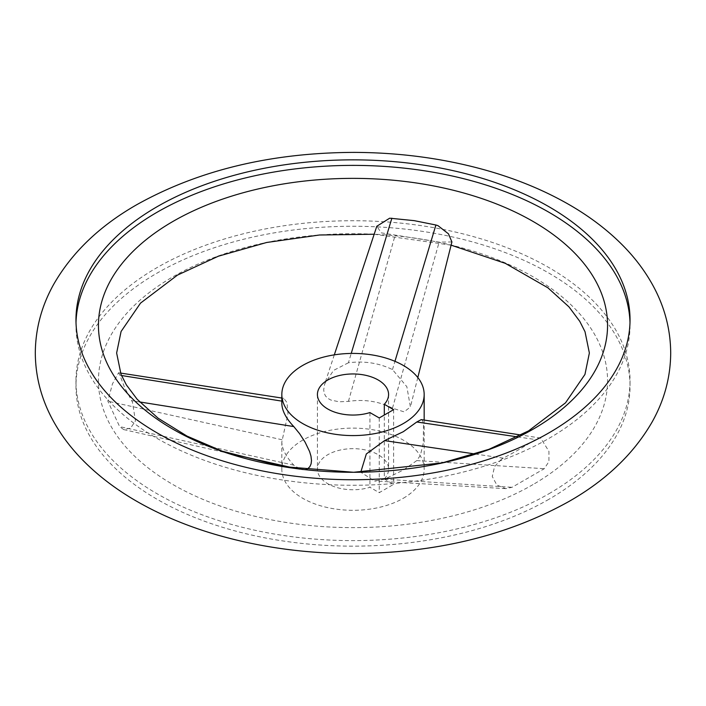 <?xml version="1.0" encoding="UTF-8"?>
<svg xmlns="http://www.w3.org/2000/svg" width="706" height="706" viewBox="0 0 706 706"><rect width="100%" height="100%" fill="white"/><g stroke="black" fill="none" stroke-linecap="round" stroke-linejoin="round"><path stroke-width="0.53" stroke-dasharray="3.53 2.65" d="M548.889 499.301A277.034 159.944 180 0 1 246.985 533.974A277.034 159.944 180 0 1 75.966 386.2A277.034 159.944 180 0 1 157.111 273.107A277.034 159.944 180 0 1 459.015 238.434A277.034 159.944 180 0 1 630.034 386.2A277.034 159.944 180 0 1 548.889 499.301M501.525 459.165L494.562 466.595L492.267 476.479L496.856 485.048L505.664 488.64L512.044 487.308L544.282 468.696L548.924 461.565L548.933 451.355L540.681 438.064L536.878 438.753L520.145 448.963L501.525 459.165M532.995 484.59A254.557 146.963 180 0 1 173.005 484.59A254.557 146.963 180 0 1 173.005 276.752A254.557 146.963 180 0 1 532.995 276.752A254.557 146.963 180 0 1 532.995 484.59M119.499 374.18L118.555 372.759L112.483 383.843L107.824 401.167L119.623 426.6L123.691 429.592L130.584 428.11L135.455 420.952L132.437 402.067L124.68 387.788L119.499 374.18M451.911 241.937L439.141 242.132L381.311 232.856L376.801 226.264M76.01 322.563A277.034 159.944 0 0 0 75.966 325.334A277.034 159.944 0 0 0 246.985 473.099A277.034 159.944 0 0 0 548.889 438.426A277.034 159.944 0 0 0 630.034 325.334A277.034 159.944 0 0 0 629.99 322.563M548.889 493.768A277.034 159.944 0 0 0 630.034 380.666A277.034 159.944 0 0 0 459.015 232.901A277.034 159.944 0 0 0 157.111 267.574A277.034 159.944 0 0 0 75.966 380.666A277.034 159.944 0 0 0 246.985 528.441A277.034 159.944 0 0 0 548.889 493.768M348.429 362.778L333.514 370.421L324.734 383.835L323.692 389.756L324.133 393.074L325.528 396.022L327.849 398.369L330.849 400.046L339.136 401.802L348.429 401.37C364.393 399.058 379.078 401.335 392.474 408.183L404.079 411.854L410.398 407L406.85 386.711L392.474 369.591C379.078 363.043 364.393 360.766 348.429 362.778L351.235 353.432M403.32 498.268A71.165 41.089 0 0 0 424.165 469.216A71.165 41.089 0 0 0 380.234 431.251A71.165 41.089 0 0 0 302.68 440.156A71.165 41.089 0 0 0 281.835 469.216A71.165 41.089 0 0 0 325.766 507.173A71.165 41.089 0 0 0 403.32 498.268M421.235 419.611L422.523 420.52L423.538 424.359L423.229 443.447L420.379 455.326L416.787 460.586L403.32 470.064L384.549 479.197L374.462 480.971L360.766 472.208M384.302 478.986A35.582 20.545 0 0 0 388.582 469.216A35.582 20.545 0 0 0 366.617 450.234A35.582 20.545 0 0 0 327.84 454.682A35.582 20.545 0 0 0 317.418 469.216A35.582 20.545 0 0 0 369.926 487.281L379.237 492.664L393.613 484.36L384.302 478.986L384.302 415.031M369.926 412.578L369.926 487.281M305.513 469.684L301.144 469.702L293.784 465.157C285.93 456.605 281.941 448.857 281.835 441.885L287.977 413.69L286.954 402.508L283.803 398.343L281.985 401.14L281.835 403.382M393.613 409.656L393.613 484.36M379.237 417.952L379.237 492.664M475.323 454.029L503.237 458.15M384.549 479.197L512.044 487.308M517.48 436.882L535.483 439.538M416.787 460.586L544.282 468.696M392.474 369.591L394.954 361.322M348.429 401.37L395.095 235.319M392.474 408.183L439.141 242.132M293.784 465.157L119.623 426.6M139.62 401.943L131.651 400.673M281.985 439.732L107.824 401.167M121.503 375.504L119.852 375.239M374.171 234.233L451.099 245.159M630.034 319.8L630.034 325.334M630.034 380.666L630.034 386.2M424.165 420.061L424.165 469.216M317.418 394.504L317.418 469.216M505.664 488.64L374.462 480.971M540.681 438.064L521.046 435.028M334.309 354.862L324.734 383.835M417.811 377.534L410.398 407M123.691 429.592L228.126 453.199M295.929 468.519L301.144 469.702M118.555 372.759L120.505 373.059M281.835 398.043L283.803 398.343M388.582 394.504L388.582 469.216M281.835 441.885L281.835 465.333M281.835 466.384L281.835 469.216M75.966 380.666L75.966 386.2M75.966 319.8L75.966 325.334"/><path stroke-width="1.06" d="M334.309 354.862L376.801 226.264L389.686 218.189L414.175 220.643L435.911 225.002L437.985 225.655L448.451 233.827L451.911 241.937L417.811 377.534M157.111 206.699A277.034 159.944 180 0 1 459.015 172.026A277.034 159.944 180 0 1 630.034 319.8A277.034 159.944 180 0 1 548.889 432.893A277.034 159.944 180 0 1 246.985 467.566A277.034 159.944 180 0 1 75.966 319.8A277.034 159.944 180 0 1 157.111 206.699M532.995 429.248A254.557 146.963 0 0 0 532.995 221.41A254.557 146.963 0 0 0 173.005 221.41A254.557 146.963 0 0 0 173.005 429.248A254.557 146.963 0 0 0 532.995 429.248M629.99 322.563A277.034 159.944 0 0 0 456.8 177.038A277.034 159.944 0 0 0 157.111 212.232A277.034 159.944 0 0 0 76.01 322.563M403.32 423.556A71.165 41.089 0 0 0 424.165 394.504A71.165 41.089 0 0 0 380.234 356.548A71.165 41.089 0 0 0 302.68 365.452A71.165 41.089 0 0 0 281.835 394.504A71.165 41.089 0 0 0 325.766 432.46A71.165 41.089 0 0 0 403.32 423.556M360.766 472.208L366.335 453.958L384.549 440.615L403.32 431.693L416.787 421.994L421.235 419.611L521.046 435.028M327.84 379.978A35.582 20.545 0 0 0 317.418 394.504A35.582 20.545 0 0 0 369.926 412.578L379.237 417.952L393.613 409.656L384.302 404.273A35.582 20.545 0 0 0 388.582 394.504A35.582 20.545 0 0 0 366.617 375.521A35.582 20.545 0 0 0 327.84 379.978M281.835 394.504L281.835 403.382C281.941 410.557 285.93 418.287 293.784 426.574L299.556 433.616L305.071 442.115L309.572 451.469L310.984 456.182L311.496 460.577L311.099 463.842L309.881 466.613L307.922 468.599L305.513 469.684M384.302 415.031L384.302 404.273M384.549 440.615L475.323 454.029M416.787 421.994L517.48 436.882M351.235 353.432L391.865 218.189M394.954 361.322L435.911 225.002M293.784 426.574L139.62 401.943M281.835 401.123L121.503 375.504M35.3 353C35.459 377.101 41.592 399.993 53.691 421.659C61.563 435.734 71.509 448.822 83.52 460.921C98.372 475.853 115.775 489.117 135.728 500.704C160.58 515.124 188.317 526.702 218.922 535.439C261.088 547.388 305.389 553.442 351.826 553.61C434.843 553.31 507.305 535.88 569.221 501.313C606.295 480.124 633.988 453.57 652.309 421.659C664.408 399.993 670.541 377.101 670.7 353C670.541 328.899 664.408 306.007 652.309 284.341C644.437 270.266 634.491 257.178 622.48 245.079C607.628 230.147 590.225 216.883 570.272 205.296C545.42 190.876 517.683 179.298 487.078 170.561C444.912 158.612 400.611 152.558 354.174 152.39C271.157 152.69 198.695 170.12 136.779 204.687C99.705 225.876 72.012 252.43 53.691 284.341C41.592 306.007 35.459 328.899 35.3 353M374.171 234.233L319.509 235.001L266.621 242.493L218.357 256.207L177.435 275.119L140.529 303.112L121.079 331.493L116.631 353L121.044 374.427L126.356 384.858L137.176 399.296L158.17 418.252L187.019 436.105L222.249 451.196L283.009 466.587L353.618 472.279L442.247 462.889L488.914 449.325L528.565 430.881L565.515 402.844L584.956 374.427L589.369 353L585.027 331.741L579.758 321.327L568.974 306.872L547.927 287.819L505.293 263.338L451.099 245.159M424.165 394.504L424.165 420.061M228.126 453.199L295.929 468.519M120.505 373.059L281.835 398.043M281.835 465.333L281.835 466.384"/></g></svg>
